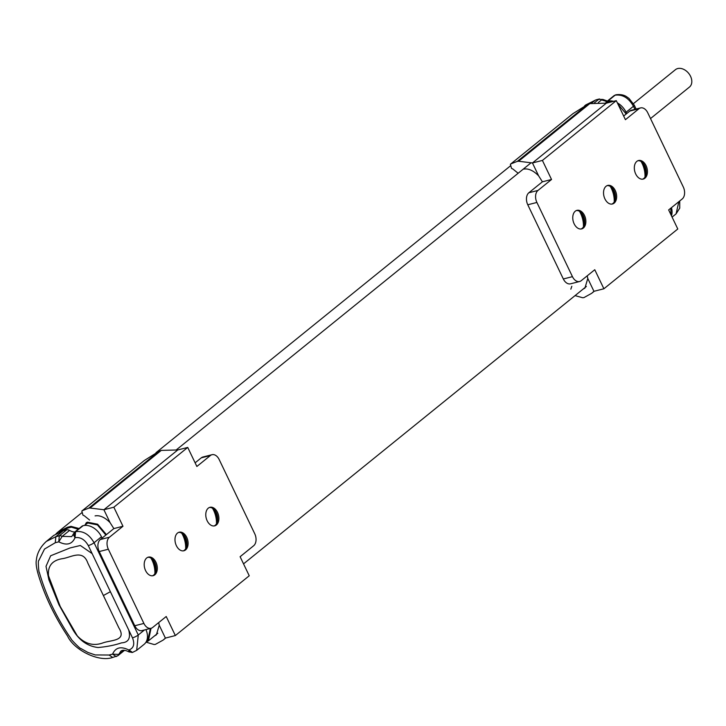 <?xml version="1.0" encoding="UTF-8"?>
<svg xmlns="http://www.w3.org/2000/svg" width="726" height="726" viewBox="0 0 726 726"><rect width="100%" height="100%" fill="white"/><g stroke="black" fill="none" stroke-linecap="round" stroke-linejoin="round"><path stroke-width="1.09" d="M645.006 177.062A19.366 12.787 75.7 0 0 642.22 163.649A19.366 12.787 75.7 0 0 641.04 161.444M642.71 162.751A19.366 12.787 -104.3 0 1 643.054 163.432A19.366 12.787 -104.3 0 1 645.859 175.111M614.223 201.973A19.366 12.787 75.7 0 0 611.437 188.56A19.366 12.787 75.7 0 0 610.248 186.355M611.927 187.662A19.366 12.787 -104.3 0 1 612.263 188.343A19.366 12.787 -104.3 0 1 615.067 200.022M583.432 226.884A19.366 12.787 75.7 0 0 580.646 213.471A19.366 12.787 75.7 0 0 579.466 211.266M581.136 212.573A19.366 12.787 -104.3 0 1 581.481 213.262A19.366 12.787 -104.3 0 1 584.285 224.942M637.954 160.709A9.574 6.316 -104.3 0 1 643.971 164.294A9.574 6.316 -104.3 0 1 644.888 165.909A9.574 6.316 -104.3 0 1 646.222 173.151A9.574 6.316 -104.3 0 1 642.646 179.177M607.163 185.62A9.574 6.316 -104.3 0 1 613.18 189.205A9.574 6.316 -104.3 0 1 614.105 190.82A9.574 6.316 -104.3 0 1 615.439 198.071A9.574 6.316 -104.3 0 1 611.864 204.088M576.38 210.531A9.574 6.316 -104.3 0 1 582.397 214.116A9.574 6.316 -104.3 0 1 583.314 215.731A9.574 6.316 -104.3 0 1 584.648 222.982A9.574 6.316 -104.3 0 1 581.072 228.999M635.704 173.977A9.574 6.316 -104.3 0 1 638.526 160.519A9.574 6.316 -104.3 0 1 646.049 165.61A9.574 6.316 -104.3 0 1 643.236 179.068A9.574 6.316 -104.3 0 1 635.704 173.977M604.921 198.897A9.574 6.316 -104.3 0 1 607.735 185.429A9.574 6.316 -104.3 0 1 615.267 190.521A9.574 6.316 -104.3 0 1 612.454 203.988A9.574 6.316 -104.3 0 1 604.921 198.897M574.139 223.808A9.574 6.316 -104.3 0 1 576.952 210.349A9.574 6.316 -104.3 0 1 584.475 215.431A9.574 6.316 -104.3 0 1 581.662 228.899A9.574 6.316 -104.3 0 1 574.139 223.808M583.123 289.084L584.92 288.086L587.788 278.466L587.207 275.844M575.065 295.609L582.633 297.733A68.362 14.928 154.4 0 0 583.931 297.606L591.672 293.313L593.941 291.308L603.896 288.776L594.766 269.727L581.217 280.69A9.111 6.017 -104.3 0 1 579.62 281.497L570.5 283.821A9.111 6.017 -104.3 0 1 563.331 278.975L527.775 204.768A9.111 6.017 -104.3 0 1 528.855 192.762L542.404 181.799L538.601 175.801C533.664 170.81 528.945 168.541 524.462 169.004A68.362 14.928 154.4 0 1 523.637 169.113M518.146 173.26L512.747 168.904A68.362 14.928 154.4 0 1 511.54 168.414L510.378 164.276L570.763 115.434M623.67 116.042L629.841 111.051A9.111 6.017 -104.3 0 1 631.438 110.234L640.559 107.92A9.111 6.017 -104.3 0 1 647.737 112.766L683.284 186.963A9.111 6.017 -104.3 0 1 682.204 198.969L668.655 209.932L677.785 228.989L603.896 288.776M570.836 289.175L571.825 286.28M616.292 100.642L542.404 160.428L532.448 162.96L518.591 161.245A68.362 14.928 -25.6 0 1 517.293 161.372L510.832 163.922L572.932 113.673L587.779 104.335A68.362 14.928 -25.6 0 1 589.802 103.618L606.337 103.174L616.292 100.642L625.422 119.69L638.962 108.728A9.111 6.017 -104.3 0 1 640.559 107.92M579.62 281.497A9.111 6.017 -104.3 0 1 572.451 276.651L536.904 202.454A9.111 6.017 -104.3 0 1 537.984 190.439L551.533 179.485L542.404 181.799M542.404 160.428L551.533 179.485M517.293 161.372L587.779 104.335M589.802 103.618L518.591 161.245M538.601 175.801L532.448 162.96L606.337 103.174M216.457 523.845A19.366 12.787 75.7 0 0 213.671 510.423A19.366 12.787 75.7 0 0 212.482 508.227M214.161 509.534A19.366 12.787 -104.3 0 1 214.497 510.215A19.366 12.787 -104.3 0 1 217.301 521.894M185.665 548.756A19.366 12.787 75.7 0 0 182.879 535.343A19.366 12.787 75.7 0 0 181.7 533.138M183.369 534.445A19.366 12.787 -104.3 0 1 183.714 535.126A19.366 12.787 -104.3 0 1 186.518 546.805M154.883 573.667A19.366 12.787 75.7 0 0 152.097 560.254A19.366 12.787 75.7 0 0 150.908 558.049M152.587 559.356A19.366 12.787 -104.3 0 1 152.923 560.045A19.366 12.787 -104.3 0 1 155.727 571.716M209.397 507.492A9.574 6.316 -104.3 0 1 215.422 511.077A9.574 6.316 -104.3 0 1 216.339 512.692A9.574 6.316 -104.3 0 1 217.673 519.934A9.574 6.316 -104.3 0 1 214.097 525.96M178.614 532.403A9.574 6.316 -104.3 0 1 184.631 535.988A9.574 6.316 -104.3 0 1 185.547 537.603A9.574 6.316 -104.3 0 1 186.881 544.854A9.574 6.316 -104.3 0 1 183.306 550.871M147.823 557.314A9.574 6.316 -104.3 0 1 153.848 560.899A9.574 6.316 -104.3 0 1 154.765 562.514A9.574 6.316 -104.3 0 1 156.099 569.765A9.574 6.316 -104.3 0 1 152.524 575.782M207.155 520.76A9.574 6.316 -104.3 0 1 209.968 507.302A9.574 6.316 -104.3 0 1 217.501 512.393A9.574 6.316 -104.3 0 1 214.687 525.851A9.574 6.316 -104.3 0 1 207.155 520.76M176.373 545.68A9.574 6.316 -104.3 0 1 179.186 532.212A9.574 6.316 -104.3 0 1 186.709 537.304A9.574 6.316 -104.3 0 1 183.896 550.762A9.574 6.316 -104.3 0 1 176.373 545.68M145.581 570.591A9.574 6.316 -104.3 0 1 148.394 557.123A9.574 6.316 -104.3 0 1 155.927 562.214A9.574 6.316 -104.3 0 1 153.113 575.682A9.574 6.316 -104.3 0 1 145.581 570.591M154.574 635.867L156.371 634.869L159.239 625.249L158.658 622.618M146.135 642.174L154.075 644.516A68.362 14.928 154.4 0 0 155.373 644.389L163.123 640.096L165.392 638.09L175.347 635.559L166.218 616.51L152.669 627.473A9.111 6.017 -104.3 0 1 151.072 628.28L141.942 630.604A9.111 6.017 -104.3 0 1 134.773 625.748L99.226 551.551A9.111 6.017 -104.3 0 1 100.306 539.545L113.855 528.582L110.043 522.584C105.107 517.593 100.397 515.324 95.914 515.787A68.362 14.928 154.4 0 1 95.088 515.896M89.597 520.043L84.198 515.687A68.362 14.928 154.4 0 1 82.982 515.197L81.82 511.059L142.205 462.217M195.122 462.825L201.284 457.834A9.111 6.017 -104.3 0 1 202.881 457.017L212.01 454.703A9.111 6.017 -104.3 0 1 219.179 459.549L254.735 533.746A9.111 6.017 -104.3 0 1 253.646 545.752L240.106 556.715L249.236 575.772L175.347 635.559M187.735 447.425L113.846 507.211L103.9 509.743L90.042 508.028A68.362 14.928 -25.6 0 1 88.744 508.155L82.283 510.705L144.383 460.456L159.23 451.118A68.362 14.928 -25.6 0 1 161.254 450.401L177.779 449.957L187.735 447.425L196.864 466.473L210.413 455.511A9.111 6.017 -104.3 0 1 212.01 454.703M151.072 628.28A9.111 6.017 -104.3 0 1 143.902 623.434L108.346 549.237A9.111 6.017 -104.3 0 1 109.435 537.222L122.975 526.259L113.855 528.582M113.846 507.211L122.975 526.259M88.744 508.155L159.23 451.118M161.254 450.401L90.042 508.028M110.043 522.584L103.9 509.743L177.779 449.957M56.02 533.801L58.071 531.931L67.518 527.248L71.003 526.359L79.116 528.528M85.187 524.78L86.321 522.693L87.429 522.185L97.611 524.208L106.413 534.608M151.044 628.289L148.385 640.877L145.935 642.247M59.478 531.986L67.908 528.047L71.393 527.167L78.208 529.254M84.37 525.442L87.81 522.992L97.411 524.898L105.869 535.044M150.373 628.462L147.814 640.169L146.47 641.249M670.924 214.669L670.86 208.153M626.166 114.018L617.899 103.99M611.873 101.767L608.116 101.967L606.237 103.156M145.926 629.587A15.954 11.462 51 0 1 144.075 644.361L136.688 650.342L138.267 634.987A4.556 0.998 154.4 0 1 132.486 637.827C134.918 644.044 133.747 648.082 128.992 649.961A4.556 3.004 75.7 0 0 132.577 652.384A4.556 3.004 75.7 0 0 132.586 652.384L136.697 650.333M46.019 541.678L53.76 535.416L63.207 530.733L66.692 529.853L59.305 535.824A4.556 3.276 -129 0 1 62.182 536.387L69.569 530.407A4.556 3.276 -129 0 0 66.692 529.853M69.569 530.407A11.389 8.186 -129 0 0 74.805 532.013M102.103 538.093L101.459 536.759A15.954 11.462 51 0 0 83.118 525.678L82.955 525.715A4.556 3.276 -129 0 0 82.011 526.187L74.615 532.167A4.556 3.276 51 0 1 75.568 531.695L75.023 537.703L73.144 534.372L71.72 536.605L62.182 536.387L58.77 541.832C66.629 545.789 72.046 544.409 75.023 537.703L75.186 537.657C80.513 536.968 84.878 539.609 88.291 545.571L128.638 629.805C130.898 638.1 128.547 642.446 121.596 642.846C114.572 645.205 106.731 646.766 98.064 647.519C87.356 646.231 78.898 640.178 72.709 629.342L58.96 604.776L48.896 579.811L46.01 566.353L50.648 555.771L70.059 547.948L80.35 545.489L92.129 553.593L96.957 563.666M671.459 215.794A15.954 11.462 -129 0 0 671.459 207.663M626.71 113.583L626.066 112.249A15.954 11.462 -129 0 0 617.363 102.865M613.615 101.322A15.954 11.462 -129 0 0 607.726 101.168L614.949 95.224A4.556 3.276 -129 0 0 614.005 95.696L606.618 101.676A4.556 3.276 51 0 1 607.562 101.204M605.747 103.065A11.389 8.186 51 0 0 605.783 102.947A4.556 3.276 51 0 1 606.618 101.676M55.276 542.721L58.77 541.832L59.305 535.824L55.82 536.714L46.373 541.396C37.797 549.146 36.627 557.323 36.4 559.864C35.71 562.904 36.318 567.759 38.242 574.457C44.522 595.429 54.296 615.966 67.554 636.058C73.979 650.097 99.008 662.475 112.702 657.429L109.082 655.024L95.242 654.943L87.919 652.447L80.777 648.454C80.668 649.389 70.113 638.689 71.103 638.807C56.628 617.735 46.065 595.674 39.395 572.623C38.714 573.159 37.834 560 38.723 560.681L44.504 549.056L55.276 542.721L55.82 536.714L63.207 530.733M123.819 650.296L118.728 654.416L120.788 651.258C122.431 649.725 125.153 649.942 128.965 651.912L128.829 650.006C120.943 646.049 115.525 647.429 112.575 654.135L118.728 654.416A4.556 3.276 51 0 1 117.902 655.687L124.509 650.342M598.342 102.52L601.564 99.916L603.043 99.535M606.8 101.522L601.564 99.916A4.556 3.276 -129 0 0 598.696 99.362L602.943 99.453L607.399 101.041M128.992 649.961L132.459 652.411M103.373 595.529L118.946 628.026C127.023 641.085 111.142 639.987 103.101 642.837C93.636 646.349 85.033 644.026 77.274 635.849L60.24 606.5L48.506 575.791C47.589 565.881 52.345 560.154 62.754 558.621C71.484 557.214 82.973 549.155 87.81 563.04L103.373 595.529L110.388 591.699M116.959 656.15L116.16 656.558L112.575 654.135L109.082 655.024M626.066 112.249L633.453 106.268C628.68 97.919 622.572 94.226 615.113 95.188L615.83 94.807M633.444 103.646L675.398 69.705A11.162 8.022 51 0 1 677.712 68.553A11.162 8.022 51 0 1 689.7 74.778A11.162 8.022 51 0 1 689.446 87.066L650.514 118.565M593.941 291.308L587.788 278.466M629.841 111.051L638.962 108.728M528.855 192.762L537.984 190.439M527.775 204.768L536.904 202.454M563.331 278.975L572.451 276.651M165.392 638.09L159.239 625.249M201.284 457.834L210.413 455.511M100.306 539.545L109.435 537.222M99.226 551.551L108.346 549.237M134.773 625.748L143.902 623.434M144.492 629.95L138.267 634.987L94.071 542.739A4.556 0.998 154.4 0 1 88.291 545.571M101.459 536.759L94.071 542.739C89.298 534.39 83.181 530.697 75.731 531.65A4.556 3.004 75.7 0 0 75.186 537.657M83.118 525.678L75.568 531.695L82.955 525.715M591.472 103.264L595.202 100.242L585.755 104.925L595.982 99.852L598.696 99.362L594.44 102.802M634.932 109.354L633.453 106.268A4.556 0.998 -25.6 0 0 634.252 105.143L629.006 98.418L626.602 96.703C626.955 97.057 623.389 93.708 615.911 94.779L615.911 94.779A4.556 3.004 75.7 0 0 615.911 94.779A4.556 3.004 75.7 0 0 615.113 95.188L607.726 101.168M672.085 217.101L676.078 213.871L678.846 201.683M128.638 629.805L132.486 637.827M634.252 105.143L636.121 109.045M60.24 606.5L58.96 604.776M594.258 291.226L591.89 293.141M165.709 638.009L163.341 639.924M510.442 165.873L155.999 452.688M81.893 512.656L58.071 531.931M586.372 286.452L243.537 563.875M157.823 633.235L148.385 640.877M531.169 162.724L176.491 449.73M584.548 105.905L585.755 104.925M676.078 213.871L679.745 208.126L679.727 200.975M132.586 652.384L128.965 651.93M74.615 532.167L73.117 534.39M117.902 655.687L112.675 657.447M596.001 99.843L599.495 98.954M614.005 95.696L615.911 94.779"/></g></svg>
